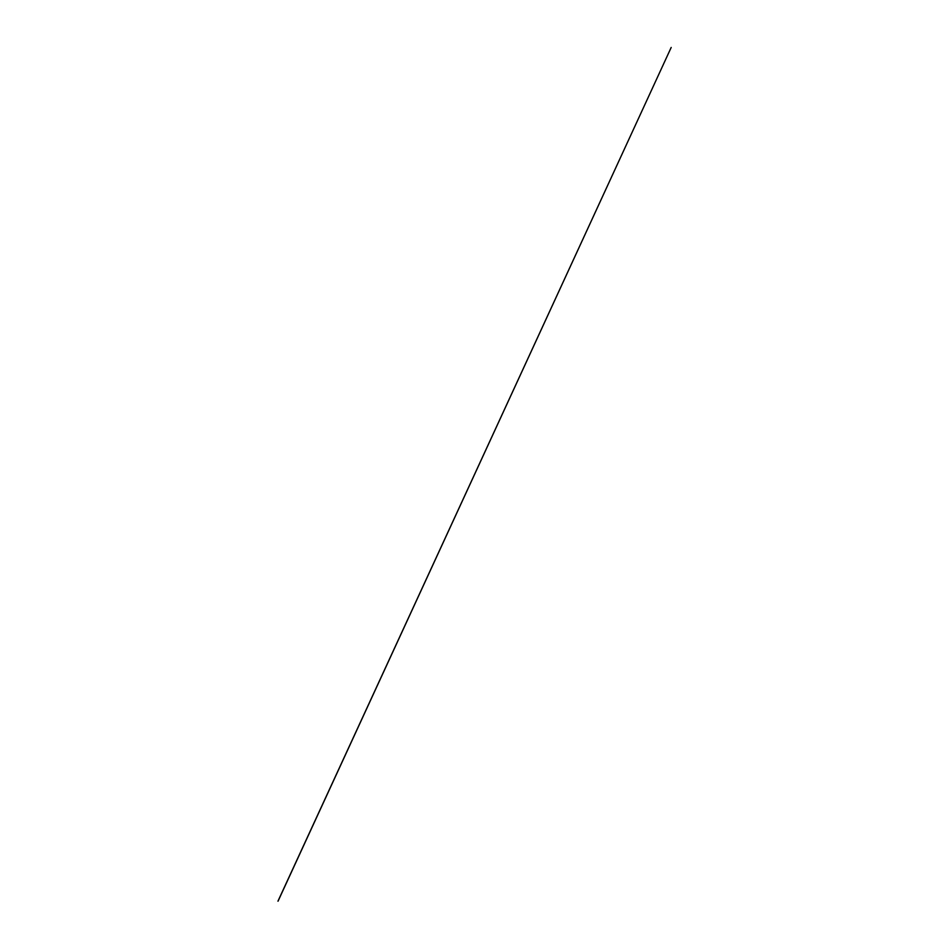 <?xml version="1.0" encoding="UTF-8"?>
<svg xmlns="http://www.w3.org/2000/svg" width="949" height="949" viewBox="0 0 949 949"><rect width="100%" height="100%" fill="white"/><g stroke="black" fill="none" stroke-linecap="round" stroke-linejoin="round"><path stroke-width="1.42" d="M278.033 901.218L671.192 47.45L277.95 901.182"/></g></svg>
